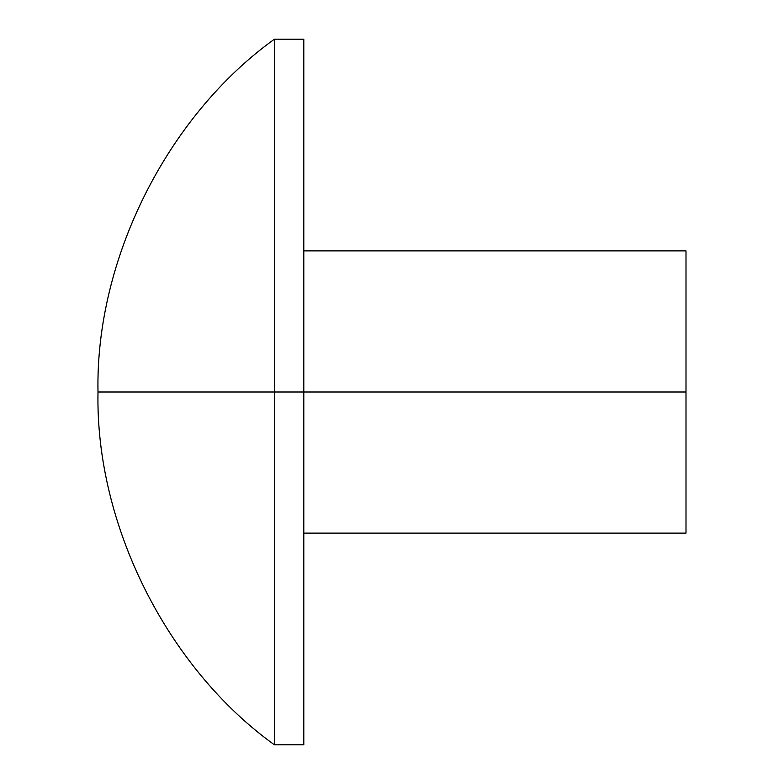 <?xml version="1.0" encoding="UTF-8"?>
<svg xmlns="http://www.w3.org/2000/svg" width="784" height="784" viewBox="0 0 784 784"><rect width="100%" height="100%" fill="white"/><g stroke="black" fill="none" stroke-linecap="round" stroke-linejoin="round"><path stroke-width="0.59" stroke-dasharray="3.92 2.94" d="M274.4 39.2L274.4 392L98 392L274.4 392L274.4 744.8L274.4 39.2M303.8 392L303.8 533.12L303.8 392L686 392L303.8 392L303.8 744.8L303.8 392M686 533.12L686 250.88"/><path stroke-width="1.18" d="M98 392C95.276 259.729 166.943 116.385 274.4 39.2C166.943 116.385 95.276 259.729 98 392C95.276 524.271 166.943 667.615 274.4 744.8L274.4 392L274.4 744.8C166.943 667.615 95.276 524.271 98 392L274.4 392L98 392M303.8 250.88L686 250.88L686 533.12L686 392L274.4 392L274.4 39.2L274.4 392L303.8 392L303.8 39.2L303.8 744.8L303.8 392L686 392L686 250.88L686 533.12L303.8 533.12M303.8 744.8L274.4 744.8M303.8 39.2L274.4 39.2"/></g></svg>
